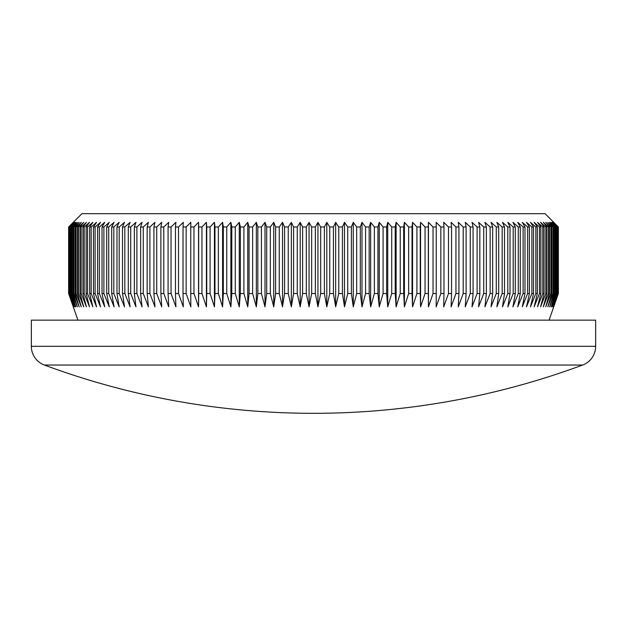 <?xml version="1.0" encoding="UTF-8"?>
<svg xmlns="http://www.w3.org/2000/svg" width="627" height="627" viewBox="0 0 627 627"><rect width="100%" height="100%" fill="white"/><g stroke="black" fill="none" stroke-linecap="round" stroke-linejoin="round"><path stroke-width="0.94" d="M582.624 365.039L44.376 365.039A19.962 19.962 0 0 1 31.35 346.323L31.35 320.154L595.65 320.154L595.65 346.323A19.962 19.962 0 0 1 582.624 365.039A774.314 774.314 0 0 1 44.376 365.039M73.273 222.334L81.925 213.682L545.075 213.682L558.367 226.99L553.563 222.334L558.101 226.99L553.069 222.334L557.505 226.99L552.254 222.334L556.572 226.99L551.109 222.334L555.303 226.99L549.636 222.334L553.712 226.99L552.967 226.99L547.841 222.334L551.784 226.99L550.906 226.99L545.733 222.334L549.534 226.99L548.523 226.99L543.303 222.334L546.963 226.99L545.819 226.99L540.56 222.334L544.071 226.99L542.802 226.99L537.504 222.334L540.866 226.99L539.471 226.99L534.141 222.334L537.347 226.99L535.826 226.99L530.481 222.334L533.53 226.99L531.884 226.99L526.523 222.334L529.407 226.99L527.644 226.99L522.275 222.334L524.987 226.99L523.106 226.99L517.745 222.334L520.285 226.99L518.278 226.99L512.933 222.334L515.292 226.99L513.184 226.99L507.846 222.334L510.025 226.99L507.807 226.99L502.493 222.334L504.492 226.99L502.164 226.99L496.89 222.334L498.7 226.99L496.271 226.99L491.027 222.334L492.657 226.99L490.118 226.99L484.93 222.334L486.364 226.99L483.731 226.99L478.589 222.334L479.835 226.99L477.108 226.99L472.029 222.334L473.079 226.99L470.266 226.99L465.258 222.334L466.112 226.99L463.204 226.99L458.266 222.334L458.925 226.99L455.947 226.99L451.087 222.334L451.55 226.99L448.485 226.99L443.712 222.334L443.979 226.99L440.844 226.99L436.165 222.334L436.235 226.99L433.03 226.99L428.453 222.334L428.319 226.99L425.051 226.99L420.576 222.334L420.247 226.99L416.916 226.99L412.558 222.334L412.033 226.99L408.639 226.99L404.407 222.334L403.678 226.99L400.238 226.99L396.123 222.334L395.206 226.99L391.718 226.99L387.737 222.334L386.616 226.99L383.089 226.99L379.241 222.334L377.932 226.99L374.366 226.99L370.659 222.334L369.162 226.99L365.565 226.99L361.998 222.334L360.306 226.99L356.685 226.99L353.267 222.334L351.394 226.99L347.75 226.99L344.489 222.334L342.428 226.99L338.76 226.99L335.664 222.334L333.423 226.99L329.747 226.99L326.808 222.334L324.394 226.99L320.703 226.99L317.936 222.334L315.342 226.99L311.658 226.99L309.064 222.334L306.297 226.99L302.606 226.99L300.192 222.334L297.253 226.99L293.577 226.99L291.336 222.334L288.24 226.99L284.572 226.99L282.511 222.334L279.25 226.99L275.606 226.99L273.733 222.334L270.315 226.99L266.694 226.99L265.002 222.334L261.435 226.99L257.838 226.99L256.341 222.334L252.634 226.99L249.068 226.99L247.759 222.334L243.911 226.99L240.384 226.99L239.263 222.334L235.282 226.99L231.794 226.99L230.877 222.334L226.762 226.99L223.322 226.99L222.593 222.334L218.361 226.99L214.967 226.99L214.442 222.334L210.084 226.99L206.753 226.99L206.424 222.334L201.949 226.99L198.681 226.99L198.547 222.334L193.97 226.99L190.765 226.99L190.835 222.334L186.156 226.99L183.021 226.99L183.288 222.334L178.515 226.99L175.45 226.99L175.913 222.334L171.053 226.99L168.075 226.99L168.734 222.334L163.796 226.99L160.888 226.99L161.742 222.334L156.734 226.99L153.921 226.99L154.971 222.334L149.892 226.99L147.165 226.99L148.411 222.334L143.269 226.99L140.636 226.99L142.07 222.334L136.882 226.99L134.343 226.99L135.973 222.334L130.73 226.99L128.3 226.99L130.11 222.334L124.836 226.99L122.508 226.99L124.507 222.334L119.193 226.99L116.975 226.99L119.154 222.334L113.816 226.99L111.708 226.99L114.067 222.334L108.722 226.99L106.715 226.99L109.255 222.334L103.894 226.99L102.013 226.99L104.725 222.334L99.356 226.99L97.593 226.99L100.477 222.334L95.116 226.99L93.47 226.99L96.519 222.334L91.174 226.99L89.653 226.99L92.859 222.334L87.529 226.99L86.134 226.99L89.496 222.334L84.198 226.99L82.929 226.99L86.44 222.334L81.181 226.99L80.037 226.99L83.697 222.334L78.477 226.99L77.466 226.99L81.267 222.334L76.094 226.99L75.216 226.99L79.159 222.334L74.033 226.99L73.288 226.99L77.364 222.334L72.309 226.99L71.697 226.99L75.891 222.334L70.428 226.99L74.746 222.334L69.495 226.99L73.931 222.334L68.899 226.99L73.437 222.334L68.633 226.99L73.273 222.334L68.633 226.99L68.633 293.538L68.696 226.99M549.072 320.154L558.367 293.538L558.367 226.99L553.727 222.334M68.696 293.538L73.437 306.846L68.899 293.538L73.931 306.846L69.495 293.538L74.746 306.846L70.428 293.538L70.906 293.538L75.891 306.846L71.697 293.538L72.309 293.538L77.364 306.846L73.288 293.538L74.033 293.538L79.159 306.846L75.216 293.538L76.094 293.538L81.267 306.846L77.466 293.538L78.477 293.538L83.697 306.846L80.037 293.538L81.181 293.538L86.44 306.846L82.929 293.538L84.198 293.538L89.496 306.846L86.134 293.538L87.529 293.538L92.859 306.846L89.653 293.538L91.174 293.538L96.519 306.846L93.47 293.538L95.116 293.538L100.477 306.846L97.593 293.538L99.356 293.538L104.725 306.846L102.013 293.538L103.894 293.538L109.255 306.846L106.715 293.538L108.722 293.538L114.067 306.846L111.708 293.538L113.816 293.538L119.154 306.846L116.975 293.538L119.193 293.538L124.507 306.846L122.508 293.538L124.836 293.538L130.11 306.846L128.3 293.538L130.73 293.538L135.973 306.846L134.343 293.538L136.882 293.538L142.07 306.846L140.636 293.538L143.269 293.538L148.411 306.846L147.165 293.538L149.892 293.538L154.971 306.846L153.921 293.538L156.734 293.538L161.742 306.846L160.888 293.538L163.796 293.538L168.734 306.846L168.075 293.538L171.053 293.538L175.913 306.846L175.45 293.538L178.515 293.538L183.288 306.846L183.021 293.538L186.156 293.538L190.835 306.846L190.765 293.538L193.97 293.538L198.547 306.846L198.681 293.538L201.949 293.538L206.424 306.846L206.753 293.538L210.084 293.538L214.442 306.846L214.967 293.538L218.361 293.538L222.593 306.846L223.322 293.538L226.762 293.538L230.877 306.846L231.794 293.538L235.282 293.538L239.263 306.846L240.384 293.538L243.911 293.538L247.759 306.846L249.068 293.538L252.634 293.538L256.341 306.846L257.838 293.538L261.435 293.538L265.002 306.846L266.694 293.538L270.315 293.538L273.733 306.846L275.606 293.538L279.25 293.538L282.511 306.846L284.572 293.538L288.24 293.538L291.336 306.846L293.577 293.538L297.253 293.538L300.192 306.846L302.606 293.538L306.297 293.538L309.064 306.846L311.658 293.538L315.342 293.538L317.936 306.846L320.703 293.538L324.394 293.538L326.808 306.846L329.747 293.538L333.423 293.538L335.664 306.846L338.76 293.538L342.428 293.538L344.489 306.846L347.75 293.538L351.394 293.538L353.267 306.846L356.685 293.538L360.306 293.538L361.998 306.846L365.565 293.538L369.162 293.538L370.659 306.846L374.366 293.538L377.932 293.538L379.241 306.846L383.089 293.538L386.616 293.538L387.737 306.846L391.718 293.538L395.206 293.538L396.123 306.846L400.238 293.538L403.678 293.538L404.407 306.846L408.639 293.538L412.033 293.538L412.558 306.846L416.916 293.538L420.247 293.538L420.576 306.846L425.051 293.538L428.319 293.538L428.453 306.846L433.03 293.538L436.235 293.538L436.165 306.846L440.844 293.538L443.979 293.538L443.712 306.846L448.485 293.538L451.55 293.538L451.087 306.846L455.947 293.538L458.925 293.538L458.266 306.846L463.204 293.538L466.112 293.538L465.258 306.846L470.266 293.538L473.079 293.538L472.029 306.846L477.108 293.538L479.835 293.538L478.589 306.846L483.731 293.538L486.364 293.538L484.93 306.846L490.118 293.538L492.657 293.538L491.027 306.846L496.271 293.538L498.7 293.538L496.89 306.846L502.164 293.538L504.492 293.538L502.493 306.846L507.807 293.538L510.025 293.538L507.846 306.846L513.184 293.538L515.292 293.538L512.933 306.846L518.278 293.538L520.285 293.538L517.745 306.846L523.106 293.538L524.987 293.538L522.275 306.846L527.644 293.538L529.407 293.538L526.523 306.846L531.884 293.538L533.53 293.538L530.481 306.846L535.826 293.538L537.347 293.538L534.141 306.846L539.471 293.538L540.866 293.538L537.504 306.846L542.802 293.538L544.071 293.538L540.56 306.846L545.819 293.538L546.963 293.538L543.303 306.846L548.523 293.538L549.534 293.538L545.733 306.846L550.906 293.538L551.784 293.538L547.841 306.846L552.967 293.538L553.712 293.538L549.636 306.846L554.691 293.538L555.303 293.538L551.109 306.846L556.094 293.538L556.572 293.538L552.254 306.846L557.505 293.538L553.069 306.846L558.101 293.538L553.563 306.846L558.367 293.538L553.727 306.846M68.633 293.538L73.273 306.846L68.633 293.538L68.633 226.99M77.928 320.154L73.273 306.846M558.304 293.538L558.304 226.99M558.101 293.538L558.101 226.99M557.897 293.538L557.897 226.99M557.505 293.538L557.505 226.99M557.16 293.538L557.16 226.99M556.572 293.538L556.572 226.99M556.094 293.538L556.094 226.99M555.303 293.538L555.303 226.99M554.691 293.538L554.691 226.99M553.712 293.538L553.712 226.99M552.967 293.538L552.967 226.99M551.784 293.538L551.784 226.99M550.906 293.538L550.906 226.99M549.534 293.538L549.534 226.99M548.523 293.538L548.523 226.99M546.963 293.538L546.963 226.99M545.819 293.538L545.819 226.99M544.071 293.538L544.071 226.99M542.802 293.538L542.802 226.99M540.866 293.538L540.866 226.99M539.471 293.538L539.471 226.99M537.347 293.538L537.347 226.99M535.826 293.538L535.826 226.99M533.53 293.538L533.53 226.99M531.884 293.538L531.884 226.99M529.407 293.538L529.407 226.99M527.644 293.538L527.644 226.99M524.987 293.538L524.987 226.99M523.106 293.538L523.106 226.99M520.285 293.538L520.285 226.99M518.278 293.538L518.278 226.99M515.292 293.538L515.292 226.99M513.184 293.538L513.184 226.99M510.025 293.538L510.025 226.99M507.807 293.538L507.807 226.99M504.492 293.538L504.492 226.99M502.164 293.538L502.164 226.99M498.7 293.538L498.7 226.99M496.271 293.538L496.271 226.99M492.657 293.538L492.657 226.99M490.118 293.538L490.118 226.99M486.364 293.538L486.364 226.99M483.731 293.538L483.731 226.99M479.835 293.538L479.835 226.99M477.108 293.538L477.108 226.99M473.079 293.538L473.079 226.99M470.266 293.538L470.266 226.99M466.112 293.538L466.112 226.99M463.204 293.538L463.204 226.99M458.925 293.538L458.925 226.99M455.947 293.538L455.947 226.99M451.55 293.538L451.55 226.99M448.485 293.538L448.485 226.99M443.979 293.538L443.979 226.99M440.844 293.538L440.844 226.99M436.235 293.538L436.235 226.99M433.03 293.538L433.03 226.99M428.319 293.538L428.319 226.99M425.051 293.538L425.051 226.99M420.247 293.538L420.247 226.99M416.916 293.538L416.916 226.99M412.033 293.538L412.033 226.99M408.639 293.538L408.639 226.99M403.678 293.538L403.678 226.99M400.238 293.538L400.238 226.99M395.206 293.538L395.206 226.99M391.718 293.538L391.718 226.99M386.616 293.538L386.616 226.99M383.089 293.538L383.089 226.99M377.932 293.538L377.932 226.99M374.366 293.538L374.366 226.99M369.162 293.538L369.162 226.99M365.565 293.538L365.565 226.99M360.306 293.538L360.306 226.99M356.685 293.538L356.685 226.99M351.394 293.538L351.394 226.99M347.75 293.538L347.75 226.99M342.428 293.538L342.428 226.99M338.76 293.538L338.76 226.99M333.423 293.538L333.423 226.99M329.747 293.538L329.747 226.99M324.394 293.538L324.394 226.99M320.703 293.538L320.703 226.99M315.342 293.538L315.342 226.99M311.658 293.538L311.658 226.99M306.297 293.538L306.297 226.99M302.606 293.538L302.606 226.99M297.253 293.538L297.253 226.99M293.577 293.538L293.577 226.99M288.24 293.538L288.24 226.99M284.572 293.538L284.572 226.99M279.25 293.538L279.25 226.99M275.606 293.538L275.606 226.99M270.315 293.538L270.315 226.99M266.694 293.538L266.694 226.99M261.435 293.538L261.435 226.99M257.838 293.538L257.838 226.99M252.634 293.538L252.634 226.99M249.068 293.538L249.068 226.99M243.911 293.538L243.911 226.99M240.384 293.538L240.384 226.99M235.282 293.538L235.282 226.99M231.794 293.538L231.794 226.99M226.762 293.538L226.762 226.99M223.322 293.538L223.322 226.99M218.361 293.538L218.361 226.99M214.967 293.538L214.967 226.99M210.084 293.538L210.084 226.99M206.753 293.538L206.753 226.99M201.949 293.538L201.949 226.99M198.681 293.538L198.681 226.99M193.97 293.538L193.97 226.99M190.765 293.538L190.765 226.99M186.156 293.538L186.156 226.99M183.021 293.538L183.021 226.99M178.515 293.538L178.515 226.99M175.45 293.538L175.45 226.99M171.053 293.538L171.053 226.99M168.075 293.538L168.075 226.99M163.796 293.538L163.796 226.99M160.888 293.538L160.888 226.99M156.734 293.538L156.734 226.99M153.921 293.538L153.921 226.99M149.892 293.538L149.892 226.99M147.165 293.538L147.165 226.99M143.269 293.538L143.269 226.99M140.636 293.538L140.636 226.99M136.882 293.538L136.882 226.99M134.343 293.538L134.343 226.99M130.73 293.538L130.73 226.99M128.3 293.538L128.3 226.99M124.836 293.538L124.836 226.99M122.508 293.538L122.508 226.99M119.193 293.538L119.193 226.99M116.975 293.538L116.975 226.99M113.816 293.538L113.816 226.99M111.708 293.538L111.708 226.99M108.722 293.538L108.722 226.99M106.715 293.538L106.715 226.99M103.894 293.538L103.894 226.99M102.013 293.538L102.013 226.99M99.356 293.538L99.356 226.99M97.593 293.538L97.593 226.99M95.116 293.538L95.116 226.99M93.47 293.538L93.47 226.99M91.174 293.538L91.174 226.99M89.653 293.538L89.653 226.99M87.529 293.538L87.529 226.99M86.134 293.538L86.134 226.99M84.198 293.538L84.198 226.99M82.929 293.538L82.929 226.99M81.181 293.538L81.181 226.99M80.037 293.538L80.037 226.99M78.477 293.538L78.477 226.99M77.466 293.538L77.466 226.99M76.094 293.538L76.094 226.99M75.216 293.538L75.216 226.99M74.033 293.538L74.033 226.99M73.288 293.538L73.288 226.99M72.309 293.538L72.309 226.99M71.697 293.538L71.697 226.99M70.906 293.538L70.906 226.99M70.428 293.538L70.428 226.99M69.84 293.538L69.84 226.99M69.495 293.538L69.495 226.99M69.103 293.538L69.103 226.99M68.899 293.538L68.899 226.99M198.547 306.846L198.547 222.334M206.424 306.846L206.424 222.334M214.442 306.846L214.442 222.334M222.593 306.846L222.593 222.334M230.877 306.846L230.877 222.334M239.263 306.846L239.263 222.334M247.759 306.846L247.759 222.334M256.341 306.846L256.341 222.334M265.002 306.846L265.002 222.334M273.733 306.846L273.733 222.334M282.511 306.846L282.511 222.334M291.336 306.846L291.336 222.334M300.192 306.846L300.192 222.334M309.064 306.846L309.064 222.334M317.936 306.846L317.936 222.334M326.808 306.846L326.808 222.334M335.664 306.846L335.664 222.334M344.489 306.846L344.489 222.334M353.267 306.846L353.267 222.334M361.998 306.846L361.998 222.334M370.659 306.846L370.659 222.334M379.241 306.846L379.241 222.334M387.737 306.846L387.737 222.334M396.123 306.846L396.123 222.334M404.407 306.846L404.407 222.334M412.558 306.846L412.558 222.334M420.576 306.846L420.576 222.334M428.453 306.846L428.453 222.334M31.35 346.323L595.65 346.323"/></g></svg>
